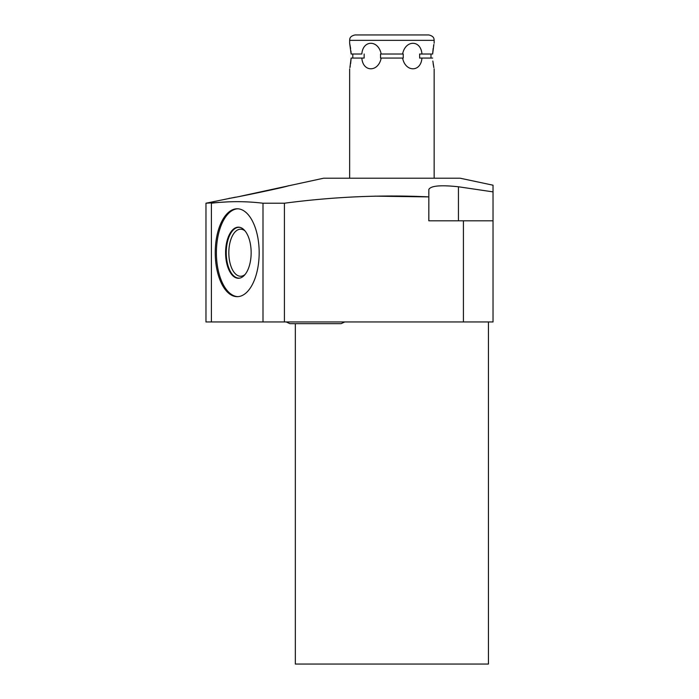 <?xml version="1.0" encoding="UTF-8"?>
<svg xmlns="http://www.w3.org/2000/svg" width="699" height="699" viewBox="0 0 699 699"><rect width="100%" height="100%" fill="white"/><g stroke="black" fill="none" stroke-linecap="round" stroke-linejoin="round"><path stroke-width="1.05" d="M374.708 196.157L428.802 196.891C381.855 194.628 333.729 196.734 284.423 203.217L262.999 203.217C245.803 201.155 228.599 201.155 211.404 203.217L211.404 321.951L205.969 321.951L205.969 203.217L235.502 197.17M211.404 321.951L463.42 321.951L463.42 220.805L493.031 220.805L493.031 321.951L463.42 321.951M488.435 321.951L488.435 664.05L295.345 664.05L295.345 323.663M463.42 220.805L428.802 220.805L428.837 189.446C430.785 185.759 440.65 184.868 458.439 186.773L458.439 220.805M239.932 196.367L323.611 178.219L460.178 178.219L493.031 185.2L493.031 191.884L493.031 185.2M428.802 193.938L428.81 191.482M205.969 203.217L227.935 201.871M262.999 203.217L262.999 321.951M284.423 203.217L284.423 321.951M493.031 220.805L493.031 191.884L458.439 186.773M288.25 185.733C290.705 186.126 227.053 199.329 229.158 198.289M215.231 252.715A43.95 21.975 90 0 1 237.206 208.774A43.95 21.975 90 0 1 259.172 252.715A43.95 21.975 90 0 1 237.206 296.664A43.95 21.975 90 0 1 215.231 252.715M237.791 296.647A43.95 21.975 90 0 1 216.402 252.715A43.95 21.975 90 0 1 237.791 208.791M225.594 252.715A25.557 12.774 -90 0 0 239.94 278.08A25.557 12.774 -90 0 0 251.151 252.715A25.557 12.774 -90 0 0 239.94 227.358A25.557 12.774 -90 0 0 225.594 252.715M240.229 227.437A25.409 12.704 90 0 0 226.249 252.715A25.409 12.704 -90 0 0 240.229 278.001M245.096 274.454A23.53 11.761 -90 0 1 240.587 276.245A23.53 11.761 -90 0 1 228.826 252.715A23.53 11.761 90 0 1 240.587 229.193A23.53 11.761 90 0 1 245.096 230.985M433.153 48.441L432.646 54.015L421.934 54.015C420.929 39.721 405.385 39.721 402.598 54.015L381.182 54.015C378.395 39.721 362.851 39.721 361.846 54.015L351.134 54.015L350.942 51.071M432.646 54.015L433.869 44.43M433.808 44.736L433.502 46.291M433.869 67.637L432.847 61.023M433.153 63.653L433.808 67.357M350.627 63.653L351.134 58.069L361.846 58.069C362.851 72.364 378.395 72.364 381.182 58.069L402.598 58.069C405.385 72.364 420.929 72.364 421.934 58.069L432.646 58.069M421.934 54.015L419.645 54.015L421.934 54.015M419.645 58.069L421.934 58.069L419.645 58.069L419.645 54.015M403.236 54.015L403.236 58.069L402.598 58.069L403.236 58.069M430.986 54.015L430.986 58.069M364.144 58.069L361.846 58.069L364.144 58.069L364.144 54.015M352.794 58.069L352.794 54.015M380.544 58.069L380.544 54.015M350.627 48.441L349.64 43.198L351.134 54.015M351.134 58.069L349.911 67.637M349.972 67.357L350.278 65.802M391.894 34.95L355.048 34.95C349.29 36.252 349.823 39.188 349.64 40.359L434.149 40.359C433.957 39.188 434.49 36.252 428.74 34.95L391.894 34.95M428.837 189.446L428.837 220.805M365.254 34.95L418.526 34.95M434.149 43.198L434.149 40.359M434.149 178.219L434.149 68.886M349.64 43.198L349.64 40.359M349.64 178.219L349.64 68.886M344.756 321.951L341.121 323.663L289.867 323.663L286.232 321.951L289.867 323.663"/></g></svg>
